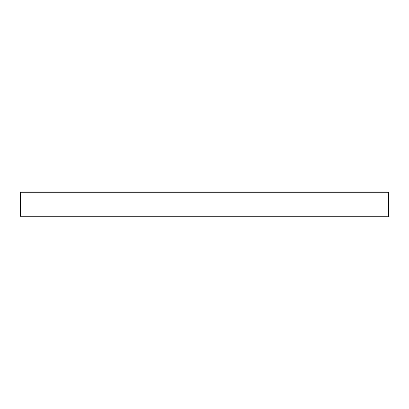 <?xml version="1.0" encoding="UTF-8"?>
<svg xmlns="http://www.w3.org/2000/svg" width="409" height="409" viewBox="0 0 409 409"><rect width="100%" height="100%" fill="white"/><g stroke="black" fill="none" stroke-linecap="round" stroke-linejoin="round"><path stroke-width="0.61" d="M20.45 192.23L20.45 216.77L388.55 216.77L388.55 192.23L20.45 192.23L20.45 216.77L388.55 216.77L388.55 192.23L20.45 192.23"/></g></svg>
